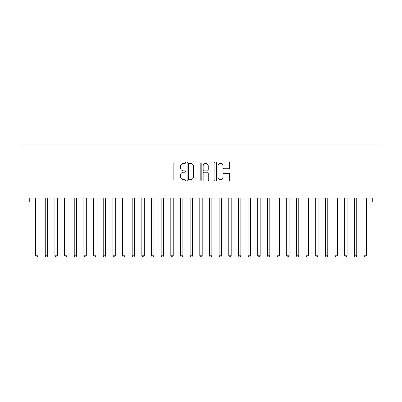 <?xml version="1.0" encoding="UTF-8"?>
<svg xmlns="http://www.w3.org/2000/svg" width="402" height="402" viewBox="0 0 402 402"><rect width="100%" height="100%" fill="white"/><g stroke="black" fill="none" stroke-linecap="round" stroke-linejoin="round"><path stroke-width="0.6" d="M185.548 162.715A0.663 0.663 0 0 0 184.885 162.051L174.81 162.051A0.95 0.95 0 0 0 173.865 163.001L173.865 180.066A0.95 0.95 0 0 0 174.81 181.011L184.885 181.011A0.663 0.663 0 0 0 185.548 180.347A0.663 0.663 0 0 0 184.885 179.684L183.578 179.684A3.035 3.035 0 0 1 180.548 176.654L180.548 175.232A3.035 3.035 0 0 1 183.578 172.197L184.885 172.197A0.663 0.663 0 0 0 185.548 171.533A0.663 0.663 0 0 0 184.885 170.87L183.578 170.87A3.035 3.035 0 0 1 180.548 167.835L180.548 166.413A3.035 3.035 0 0 1 183.578 163.378L184.885 163.378A0.663 0.663 0 0 0 185.548 162.715M228.708 168.734A0.95 0.95 0 0 0 229.653 167.79L229.653 163.001A0.95 0.95 0 0 0 228.708 162.051L217.517 162.051A0.95 0.95 0 0 0 216.572 163.001L216.572 180.066A0.95 0.95 0 0 0 217.517 181.011L228.708 181.011A0.95 0.95 0 0 0 229.653 180.066L229.653 174.282A0.95 0.95 0 0 0 228.708 173.332L223.919 173.332A0.95 0.95 0 0 0 222.969 174.282L222.969 177.151A2.538 2.538 0 0 1 220.437 179.684A2.538 2.538 0 0 1 217.899 177.151L217.899 165.915A2.538 2.538 0 0 1 220.437 163.378A2.538 2.538 0 0 1 222.969 165.915L222.969 167.79A0.95 0.95 0 0 0 223.919 168.734L228.708 168.734M372.242 198.091L29.758 198.091L29.758 201.955L20.1 201.955L20.1 144.971L381.9 144.971L381.9 201.955L372.242 201.955L372.242 198.091M200.171 163.001A0.95 0.95 0 0 0 199.221 162.051L188.035 162.051A0.95 0.95 0 0 0 187.086 163.001L187.086 180.066A0.95 0.95 0 0 0 188.035 181.011L199.221 181.011A0.95 0.95 0 0 0 200.171 180.066L200.171 163.001M202.779 162.051L213.964 162.051A0.95 0.95 0 0 1 214.914 163.001L214.914 180.066A0.95 0.95 0 0 1 213.964 181.011L209.176 181.011A0.95 0.95 0 0 1 208.231 180.066L208.231 173.146A0.95 0.95 0 0 0 207.281 172.197L204.105 172.197A0.95 0.95 0 0 0 203.156 173.146L203.156 180.347A0.663 0.663 0 0 1 202.492 181.011A0.663 0.663 0 0 1 201.829 180.347L201.829 163.001A0.95 0.95 0 0 1 202.779 162.051M189.081 163.378A0.663 0.663 0 0 0 188.417 164.041L188.417 179.021A0.663 0.663 0 0 0 189.081 179.684L190.453 179.684A3.035 3.035 0 0 0 193.488 176.654L193.488 166.413A3.035 3.035 0 0 0 190.453 163.378L189.081 163.378M208.231 165.961A2.538 2.538 0 0 0 205.693 163.428A2.538 2.538 0 0 0 203.156 165.961L203.156 169.92A0.95 0.95 0 0 0 204.105 170.87L207.281 170.87A0.95 0.95 0 0 0 208.231 169.92L208.231 165.961M35.532 198.236A0.965 0.965 -179.5 0 1 35.602 198.593A0.965 0.965 179.5 0 0 35.532 198.236L35.476 198.091M38.145 198.091L38.084 198.236A0.965 0.965 179.5 0 0 38.014 198.593L38.014 255.772L35.602 255.772L35.602 198.593M38.014 255.772L37.291 257.029L36.326 257.029L35.602 255.772M45.19 198.236A0.965 0.965 -179.5 0 1 45.26 198.593A0.965 0.965 179.5 0 0 45.19 198.236L45.135 198.091M54.848 198.236A0.965 0.965 -179.5 0 1 54.918 198.593A0.965 0.965 179.5 0 0 54.848 198.236L54.793 198.091M47.803 198.091L47.743 198.236A0.965 0.965 179.5 0 0 47.672 198.593L47.672 255.772L45.26 255.772L45.26 198.593M47.672 255.772L46.949 257.029L45.984 257.029L45.26 255.772M57.461 198.091L57.401 198.236A0.965 0.965 179.5 0 0 57.335 198.593L57.335 255.772L54.918 255.772L54.918 198.593M57.335 255.772L56.607 257.029L55.642 257.029L54.918 255.772M64.506 198.236A0.965 0.965 -179.5 0 1 64.576 198.593A0.965 0.965 179.5 0 0 64.506 198.236L64.451 198.091M74.164 198.236A0.965 0.965 -179.5 0 1 74.234 198.593A0.965 0.965 179.5 0 0 74.164 198.236L74.109 198.091M67.119 198.091L67.059 198.236A0.965 0.965 179.5 0 0 66.993 198.593L66.993 255.772L64.576 255.772L64.576 198.593M66.993 255.772L66.265 257.029L65.3 257.029L64.576 255.772M76.777 198.091L76.717 198.236A0.965 0.965 179.5 0 0 76.651 198.593L76.651 255.772L74.234 255.772L74.234 198.593M76.651 255.772L75.923 257.029L74.958 257.029L74.234 255.772M83.822 198.236A0.965 0.965 -179.5 0 1 83.892 198.593A0.965 0.965 179.5 0 0 83.822 198.236L83.767 198.091M86.435 198.091L86.38 198.236A0.965 0.965 179.5 0 0 86.309 198.593L86.309 255.772L83.892 255.772L83.892 198.593M86.309 255.772L85.586 257.029L84.616 257.029L83.892 255.772M93.48 198.236A0.965 0.965 -179.5 0 1 93.55 198.593A0.965 0.965 179.5 0 0 93.48 198.236L93.425 198.091M96.093 198.091L96.038 198.236A0.965 0.965 179.5 0 0 95.967 198.593L95.967 255.772L93.55 255.772L93.55 198.593M95.967 255.772L95.244 257.029L94.274 257.029L93.55 255.772M103.138 198.236A0.965 0.965 -179.5 0 1 103.208 198.593A0.965 0.965 179.5 0 0 103.138 198.236L103.083 198.091M112.796 198.236A0.965 0.965 -179.5 0 1 112.867 198.593A0.965 0.965 179.5 0 0 112.796 198.236L112.741 198.091M122.454 198.236A0.965 0.965 -179.5 0 1 122.525 198.593A0.965 0.965 179.5 0 0 122.454 198.236L122.399 198.091M132.112 198.236A0.965 0.965 -179.5 0 1 132.183 198.593A0.965 0.965 179.5 0 0 132.112 198.236L132.057 198.091M141.775 198.236A0.965 0.965 -179.5 0 1 141.841 198.593A0.965 0.965 179.5 0 0 141.775 198.236L141.715 198.091M151.433 198.236A0.965 0.965 -179.5 0 1 151.499 198.593A0.965 0.965 179.5 0 0 151.433 198.236L151.373 198.091M161.091 198.236A0.965 0.965 -179.5 0 1 161.162 198.593A0.965 0.965 179.5 0 0 161.091 198.236L161.031 198.091M170.749 198.236A0.965 0.965 -179.5 0 1 170.82 198.593A0.965 0.965 179.5 0 0 170.749 198.236L170.689 198.091M180.408 198.236A0.965 0.965 -179.5 0 1 180.478 198.593A0.965 0.965 179.5 0 0 180.408 198.236L180.347 198.091M105.751 198.091L105.696 198.236A0.965 0.965 179.5 0 0 105.625 198.593L105.625 255.772L103.208 255.772L103.208 198.593M105.625 255.772L104.902 257.029L103.932 257.029L103.208 255.772M115.409 198.091L115.354 198.236A0.965 0.965 179.5 0 0 115.284 198.593L115.284 255.772L112.867 255.772L112.867 198.593M115.284 255.772L114.56 257.029L113.59 257.029L112.867 255.772M125.067 198.091L125.012 198.236A0.965 0.965 179.5 0 0 124.942 198.593L124.942 255.772L122.525 255.772L122.525 198.593M124.942 255.772L124.218 257.029L123.248 257.029L122.525 255.772M134.725 198.091L134.67 198.236A0.965 0.965 179.5 0 0 134.6 198.593L134.6 255.772L132.183 255.772L132.183 198.593M134.6 255.772L133.876 257.029L132.911 257.029L132.183 255.772M144.383 198.091L144.328 198.236A0.965 0.965 179.5 0 0 144.258 198.593L144.258 255.772L141.841 255.772L141.841 198.593M144.258 255.772L143.534 257.029L142.569 257.029L141.841 255.772M154.041 198.091L153.986 198.236A0.965 0.965 179.5 0 0 153.916 198.593L153.916 255.772L151.499 255.772L151.499 198.593M153.916 255.772L153.192 257.029L152.227 257.029L151.499 255.772M163.699 198.091L163.644 198.236A0.965 0.965 179.5 0 0 163.574 198.593L163.574 255.772L161.162 255.772L161.162 198.593M163.574 255.772L162.85 257.029L161.885 257.029L161.162 255.772M173.357 198.091L173.302 198.236A0.965 0.965 179.5 0 0 173.232 198.593L173.232 255.772L170.82 255.772L170.82 198.593M173.232 255.772L172.508 257.029L171.543 257.029L170.82 255.772M183.016 198.091L182.96 198.236A0.965 0.965 179.5 0 0 182.89 198.593L182.89 255.772L180.478 255.772L180.478 198.593M182.89 255.772L182.166 257.029L181.201 257.029L180.478 255.772M190.066 198.236A0.965 0.965 -179.5 0 1 190.136 198.593A0.965 0.965 179.5 0 0 190.066 198.236L190.005 198.091M192.674 198.091L192.618 198.236A0.965 0.965 179.5 0 0 192.548 198.593L192.548 255.772L190.136 255.772L190.136 198.593M192.548 255.772L191.824 257.029L190.86 257.029L190.136 255.772M199.724 198.236A0.965 0.965 -179.5 0 1 199.794 198.593A0.965 0.965 179.5 0 0 199.724 198.236L199.668 198.091M202.332 198.091L202.276 198.236A0.965 0.965 179.5 0 0 202.206 198.593L202.206 255.772L199.794 255.772L199.794 198.593M202.206 255.772L201.482 257.029L200.518 257.029L199.794 255.772M209.382 198.236A0.965 0.965 -179.5 0 1 209.452 198.593A0.965 0.965 179.5 0 0 209.382 198.236L209.326 198.091M211.995 198.091L211.934 198.236A0.965 0.965 179.5 0 0 211.864 198.593L211.864 255.772L209.452 255.772L209.452 198.593M211.864 255.772L211.14 257.029L210.176 257.029L209.452 255.772M219.04 198.236A0.965 0.965 -179.5 0 1 219.11 198.593A0.965 0.965 179.5 0 0 219.04 198.236L218.984 198.091M221.653 198.091L221.592 198.236A0.965 0.965 179.5 0 0 221.522 198.593L221.522 255.772L219.11 255.772L219.11 198.593M221.522 255.772L220.798 257.029L219.834 257.029L219.11 255.772M228.698 198.236A0.965 0.965 -179.5 0 1 228.768 198.593A0.965 0.965 179.5 0 0 228.698 198.236L228.643 198.091M231.311 198.091L231.25 198.236A0.965 0.965 179.5 0 0 231.18 198.593L231.18 255.772L228.768 255.772L228.768 198.593M231.18 255.772L230.457 257.029L229.492 257.029L228.768 255.772M238.356 198.236A0.965 0.965 -179.5 0 1 238.426 198.593A0.965 0.965 179.5 0 0 238.356 198.236L238.301 198.091M240.969 198.091L240.909 198.236A0.965 0.965 179.5 0 0 240.838 198.593L240.838 255.772L238.426 255.772L238.426 198.593M240.838 255.772L240.115 257.029L239.15 257.029L238.426 255.772M248.014 198.236A0.965 0.965 -179.5 0 1 248.084 198.593A0.965 0.965 179.5 0 0 248.014 198.236L247.959 198.091M250.627 198.091L250.567 198.236A0.965 0.965 179.5 0 0 250.501 198.593L250.501 255.772L248.084 255.772L248.084 198.593M250.501 255.772L249.773 257.029L248.808 257.029L248.084 255.772M257.672 198.236A0.965 0.965 -179.5 0 1 257.742 198.593A0.965 0.965 179.5 0 0 257.672 198.236L257.617 198.091M260.285 198.091L260.225 198.236A0.965 0.965 179.5 0 0 260.159 198.593L260.159 255.772L257.742 255.772L257.742 198.593M260.159 255.772L259.431 257.029L258.466 257.029L257.742 255.772M267.33 198.236A0.965 0.965 -179.5 0 1 267.4 198.593A0.965 0.965 179.5 0 0 267.33 198.236L267.275 198.091M269.943 198.091L269.888 198.236A0.965 0.965 179.5 0 0 269.817 198.593L269.817 255.772L267.4 255.772L267.4 198.593M269.817 255.772L269.089 257.029L268.124 257.029L267.4 255.772M276.988 198.236A0.965 0.965 -179.5 0 1 277.058 198.593A0.965 0.965 179.5 0 0 276.988 198.236L276.933 198.091M279.601 198.091L279.546 198.236A0.965 0.965 179.5 0 0 279.475 198.593L279.475 255.772L277.058 255.772L277.058 198.593M279.475 255.772L278.752 257.029L277.782 257.029L277.058 255.772M286.646 198.236A0.965 0.965 -179.5 0 1 286.716 198.593A0.965 0.965 179.5 0 0 286.646 198.236L286.591 198.091M289.259 198.091L289.204 198.236A0.965 0.965 179.5 0 0 289.133 198.593L289.133 255.772L286.716 255.772L286.716 198.593M289.133 255.772L288.41 257.029L287.44 257.029L286.716 255.772M296.304 198.236A0.965 0.965 -179.5 0 1 296.374 198.593A0.965 0.965 179.5 0 0 296.304 198.236L296.249 198.091M298.917 198.091L298.862 198.236A0.965 0.965 179.5 0 0 298.792 198.593L298.792 255.772L296.374 255.772L296.374 198.593M298.792 255.772L298.068 257.029L297.098 257.029L296.374 255.772M305.962 198.236A0.965 0.965 -179.5 0 1 306.033 198.593A0.965 0.965 179.5 0 0 305.962 198.236L305.907 198.091M308.575 198.091L308.52 198.236A0.965 0.965 179.5 0 0 308.45 198.593L308.45 255.772L306.033 255.772L306.033 198.593M308.45 255.772L307.726 257.029L306.756 257.029L306.033 255.772M315.62 198.236A0.965 0.965 -179.5 0 1 315.691 198.593A0.965 0.965 179.5 0 0 315.62 198.236L315.565 198.091M318.233 198.091L318.178 198.236A0.965 0.965 179.5 0 0 318.108 198.593L318.108 255.772L315.691 255.772L315.691 198.593M318.108 255.772L317.384 257.029L316.414 257.029L315.691 255.772M325.283 198.236A0.965 0.965 -179.5 0 1 325.349 198.593A0.965 0.965 179.5 0 0 325.283 198.236L325.223 198.091M327.891 198.091L327.836 198.236A0.965 0.965 179.5 0 0 327.766 198.593L327.766 255.772L325.349 255.772L325.349 198.593M327.766 255.772L327.042 257.029L326.077 257.029L325.349 255.772M334.941 198.236A0.965 0.965 -179.5 0 1 335.007 198.593A0.965 0.965 179.5 0 0 334.941 198.236L334.881 198.091M337.549 198.091L337.494 198.236A0.965 0.965 179.5 0 0 337.424 198.593L337.424 255.772L335.007 255.772L335.007 198.593M337.424 255.772L336.7 257.029L335.735 257.029L335.007 255.772M344.599 198.236A0.965 0.965 -179.5 0 1 344.665 198.593A0.965 0.965 179.5 0 0 344.599 198.236L344.539 198.091M347.207 198.091L347.152 198.236A0.965 0.965 179.5 0 0 347.082 198.593L347.082 255.772L344.665 255.772L344.665 198.593M347.082 255.772L346.358 257.029L345.393 257.029L344.665 255.772M354.257 198.236A0.965 0.965 -179.5 0 1 354.328 198.593A0.965 0.965 179.5 0 0 354.257 198.236L354.197 198.091M356.865 198.091L356.81 198.236A0.965 0.965 179.5 0 0 356.74 198.593L356.74 255.772L354.328 255.772L354.328 198.593M356.74 255.772L356.016 257.029L355.051 257.029L354.328 255.772M363.916 198.236A0.965 0.965 -179.5 0 1 363.986 198.593A0.965 0.965 179.5 0 0 363.916 198.236L363.855 198.091M366.523 198.091L366.468 198.236A0.965 0.965 179.5 0 0 366.398 198.593L366.398 255.772L363.986 255.772L363.986 198.593M366.398 255.772L365.674 257.029L364.709 257.029L363.986 255.772"/></g></svg>
